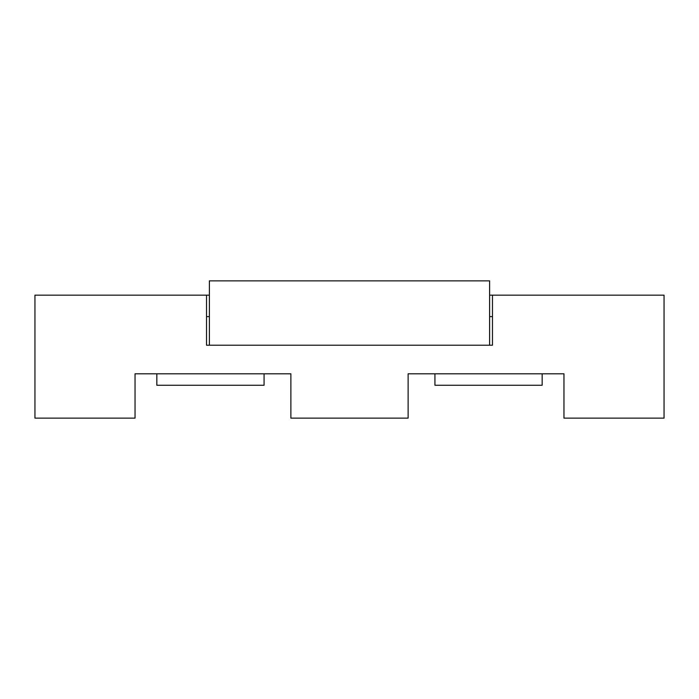 <?xml version="1.0" encoding="UTF-8"?>
<svg xmlns="http://www.w3.org/2000/svg" width="699" height="699" viewBox="0 0 699 699"><rect width="100%" height="100%" fill="white"/><g stroke="black" fill="none" stroke-linecap="round" stroke-linejoin="round"><path stroke-width="1.05" d="M489.615 345.21L209.385 345.21L209.385 280.867L489.615 280.867L489.615 345.21L492.48 345.21L492.48 295.17L664.05 295.17L664.05 418.133L563.962 418.133L563.962 373.808L408.12 373.808L408.12 418.133L290.88 418.133L290.88 373.808L135.038 373.808L135.038 418.133L34.95 418.133L34.95 295.17L209.385 295.17M489.615 295.17L492.48 295.17M206.52 295.17L206.52 345.21L209.385 345.21M434.927 373.808L434.927 385.245L542.162 385.245L542.162 373.808L563.962 373.808M264.073 373.808L264.073 385.245L156.838 385.245L156.838 373.808L135.038 373.808M492.48 345.21L492.48 316.612L489.615 316.612M206.52 345.21L206.52 316.612L209.385 316.612"/></g></svg>
